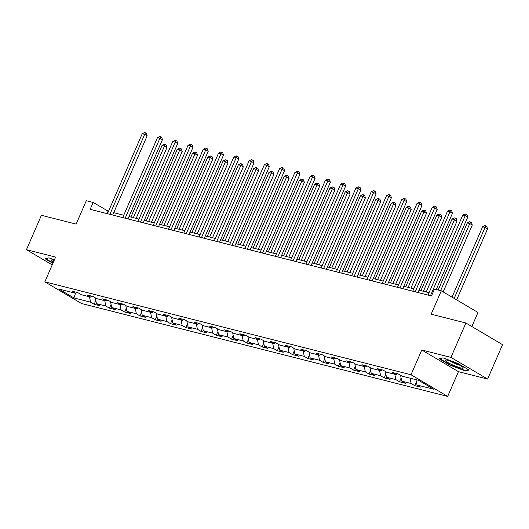 <?xml version="1.0" encoding="UTF-8"?>
<svg xmlns="http://www.w3.org/2000/svg" width="529" height="529" viewBox="0 0 529 529"><rect width="100%" height="100%" fill="white"/><g stroke="black" fill="none" stroke-linecap="round" stroke-linejoin="round"><path stroke-width="0.79" d="M471.861 326.532L477.978 312.467L441.325 290.805L434.474 289.065L431.485 295.949L90.168 209.332L93.164 202.455L86.313 200.716L76.143 224.104L41.401 215.29L26.45 249.681L52.212 264.897M487.599 379.062L502.55 344.67L465.897 323.007L450.939 357.399L421.778 350L411.013 374.763L447.666 396.419L458.438 371.656L487.599 379.062L450.939 357.399M411.013 374.763L44.846 281.845L81.499 303.501L447.666 396.419M73.928 297.939L90.565 302.158L94.182 304.294L100.054 305.788L96.437 303.653L105.833 306.033L109.443 308.169L115.315 309.657L111.698 307.521L121.095 309.908L124.712 312.044L130.584 313.532L126.967 311.396L136.363 313.783L139.973 315.919L145.845 317.407L142.235 315.271L151.625 317.658L155.242 319.794L161.114 321.282L157.497 319.146L166.893 321.526L170.51 323.669L176.375 325.156L172.765 323.021L182.155 325.401L185.772 327.537L191.643 329.031L188.026 326.896L197.423 329.276L201.04 331.412L206.912 332.9L203.295 330.764L212.684 333.151L216.301 335.287L222.173 336.775L218.556 334.639L227.953 337.026L231.57 339.162L237.442 340.65L233.825 338.514L243.214 340.901L246.831 343.037L252.703 344.524L249.086 342.389L258.483 344.769L262.1 346.912L267.972 348.399L264.355 346.264L273.744 348.644L277.361 350.78L283.233 352.274L279.616 350.138L289.013 352.519L292.63 354.655L298.501 356.143L294.884 354.007L304.281 356.394L307.891 358.53L313.763 360.018L310.146 357.882L319.542 360.269L323.159 362.405L329.031 363.892L325.414 361.757L334.811 364.144L338.421 366.28L344.293 367.767L340.683 365.632L350.072 368.012L353.689 370.155L359.561 371.642L355.944 369.506L365.341 371.887L368.958 374.023L374.823 375.517L371.213 373.381L380.602 375.762L384.219 377.898L390.091 379.386L386.474 377.25L395.871 379.637L399.488 381.773L405.359 383.261L401.742 381.125L411.132 383.512L414.749 385.648L420.621 387.135L417.004 385L433.641 389.218L418.584 380.325L401.947 376.106L398.33 373.963L392.458 372.476L396.076 374.611L386.679 372.231L383.069 370.095L377.197 368.601L380.814 370.736L371.418 368.356L367.8 366.22L361.929 364.726L365.546 366.868L356.149 364.481L352.532 362.345L346.667 360.857L350.277 362.993L340.888 360.606L337.271 358.47L331.399 356.982L335.016 359.118L325.619 356.731L322.002 354.595L316.137 353.108L319.747 355.243L310.358 352.863L306.741 350.72L300.869 349.233L304.486 351.368L295.089 348.988L291.472 346.852L285.6 345.358L289.218 347.493L279.828 345.113L276.211 342.977L270.339 341.483L273.956 343.625L264.56 341.238L260.942 339.102L255.071 337.614L258.688 339.75L249.298 337.363L245.681 335.227L239.809 333.739L243.426 335.875L234.03 333.488L230.413 331.352L224.541 329.865L228.158 332L218.761 329.62L215.151 327.477L209.279 325.99L212.896 328.125L203.5 325.745L199.883 323.609L194.011 322.115L197.628 324.251L188.231 321.87L184.621 319.734L178.749 318.24L182.366 320.382L172.97 317.995L169.353 315.859L163.481 314.371L167.098 316.507L157.702 314.12L154.084 311.984L148.219 310.497L151.83 312.632L142.44 310.245L138.823 308.109L132.951 306.622L136.568 308.757L127.172 306.377L123.555 304.235L117.689 302.747L121.3 304.883L111.91 302.502L108.293 300.366L102.421 298.872L106.038 301.008L96.642 298.627L93.025 296.491L87.153 294.997L90.77 297.139L81.38 294.752L77.763 292.616L71.891 291.129L75.508 293.264L58.871 289.039L73.928 297.939L75.535 293.251M397.696 373.805L396.076 374.611M411.132 383.512L410.061 378.162M401.742 381.125L400.572 375.292M382.434 369.93L380.814 370.736M395.871 379.637L394.799 374.287M386.474 377.25L385.304 371.418M367.166 366.055L365.546 366.868M380.602 375.762L379.531 370.412M371.213 373.381L370.042 367.543M351.904 362.186L350.277 362.993M365.341 371.887L364.269 366.544M355.944 369.506L354.774 363.668M336.636 358.312L335.016 359.118M350.072 368.012L349.001 362.669M340.683 365.632L339.512 359.793M321.374 354.437L319.747 355.243M334.811 364.144L333.739 358.794M325.414 361.757L324.244 355.924M306.106 350.562L304.486 351.368M319.542 360.269L318.471 354.919M310.146 357.882L308.982 352.049M290.844 346.687L289.218 347.493M304.281 356.394L303.21 351.044M294.884 354.007L293.714 348.175M275.576 342.812L273.956 343.625M289.013 352.519L287.941 347.169M279.616 350.138L278.452 344.3M260.314 338.944L258.688 339.75M273.744 348.644L272.68 343.301M264.355 346.264L263.184 340.425M245.046 335.069L243.426 335.875M258.483 344.769L257.411 339.426M249.086 342.389L247.922 336.55M229.784 331.194L228.158 332M243.214 340.901L242.15 335.551M233.825 338.514L232.654 332.681M214.516 327.319L212.896 328.125M227.953 337.026L226.881 331.676M218.556 334.639L217.393 328.807M199.248 323.444L197.628 324.251M212.684 333.151L211.613 327.801M203.295 330.764L202.124 324.932M183.986 319.569L182.366 320.382M197.423 329.276L196.352 323.927M188.026 326.896L186.856 321.057M168.718 315.701L167.098 316.507M182.155 325.401L181.083 320.058M172.765 323.021L171.594 317.182M153.456 311.826L151.83 312.632M166.893 321.526L165.822 316.183M157.497 319.146L156.326 313.307M138.188 307.951L136.568 308.757M151.625 317.658L150.553 312.308M142.235 315.271L141.064 309.439M122.926 304.076L121.3 304.883M136.363 313.783L135.292 308.433M126.967 311.396L125.796 305.564M107.658 300.201L106.038 301.008M121.095 309.908L120.023 304.559M111.698 307.521L110.535 301.689M92.396 296.326L90.77 297.139M105.833 306.033L104.762 300.684M96.437 303.653L95.266 297.814M77.128 292.458L75.508 293.264M90.565 302.158L89.494 296.815M441.325 290.805L431.155 314.193L465.897 323.007M44.846 281.845L55.611 257.081L26.45 249.681M108.478 211.349L93.164 202.455M429.045 292.702L419.034 290.156M413.784 288.827L403.766 286.288M398.516 284.952L388.504 282.413M383.254 281.078L373.236 278.538M367.986 277.203L357.974 274.663M352.724 273.334L342.706 270.788M337.456 269.459L327.444 266.914M322.194 265.584L312.176 263.045M306.926 261.71L296.914 259.17M291.664 257.835L281.646 255.295M276.396 253.96L266.385 251.42M261.134 250.091L251.116 247.546M245.866 246.216L235.848 243.671M230.598 242.342L220.586 239.802M215.336 238.467L205.318 235.927M200.068 234.592L190.056 232.052M184.806 230.717L174.788 228.178M169.538 226.848L159.527 224.303M154.276 222.974L144.258 220.428M139.008 219.099L128.997 216.559M123.746 215.224L113.728 212.684M417.004 385L415.933 379.65M106.99 213.604L108.022 211.236M94.182 304.294L95.815 300.538M109.443 308.169L111.077 304.413M124.712 312.044L126.345 308.288M139.973 315.919L141.607 312.163M155.242 319.794L156.875 316.038M170.51 323.669L172.137 319.913M185.772 327.537L187.405 323.781M201.04 331.412L202.673 327.656M216.301 335.287L217.935 331.531M231.57 339.162L233.203 335.406M246.831 343.037L248.465 339.281M262.1 346.912L263.733 343.156M277.361 350.78L278.995 347.024M292.63 354.655L294.263 350.899M307.891 358.53L309.525 354.774M323.159 362.405L324.793 358.649M338.421 366.28L340.054 362.524M353.689 370.155L355.323 366.399M368.958 374.023L370.591 370.267M384.219 377.898L385.853 374.142M399.488 381.773L401.121 378.017M414.749 385.648L416.383 381.892M54.381 259.904L48.906 257.835L44.985 258.701L52.88 263.363M421.778 350L458.438 371.656M458.021 363.516L443.064 357.855L439.136 358.722L450.179 365.248L465.143 370.902L469.064 370.036L458.021 363.516M465.394 370.32L465.143 370.902M450.331 364.891L450.179 365.248M112.697 215.052L147.148 135.827L144.668 134.366L109.893 214.338M142.222 133.744L144.477 132.581L145.455 132.825L144.668 134.366L142.222 133.744L107.453 213.716M145.455 132.825L146.447 133.414L147.148 135.827M136.158 218.371L166.959 147.531L164.486 146.07L162.039 145.449L130.908 217.042M133.354 217.664L164.486 146.07L165.273 144.536L166.265 145.118L166.959 147.531M162.039 145.449L164.294 144.285L165.273 144.536M54.156 260.42A9.853 1.402 -156.5 0 0 51.452 259.957A9.853 1.402 -156.5 0 0 51.339 260.784A9.853 1.402 -156.5 0 0 53.356 262.258M53.032 263.012L45.567 258.602L48.952 257.854M447.779 360.302A9.853 1.402 -156.5 0 0 445.61 359.984A9.853 1.402 -156.5 0 0 449.518 363.416A9.853 1.402 -156.5 0 0 460.66 367.913A9.853 1.402 -156.5 0 0 463.106 367.589A9.853 1.402 -156.5 0 0 456.851 363.76A9.853 1.402 -156.5 0 0 447.779 360.302M449.835 360.91A6.745 0.959 -156.5 0 0 459.337 365.083A6.745 0.959 -156.5 0 0 459.549 365.136M468.416 369.652L464.918 370.426L450.417 364.944L439.725 358.622L443.11 357.875M127.965 218.927L162.41 139.702L159.937 138.234L125.161 218.213M157.49 137.613L159.745 136.456L160.723 136.7L159.937 138.234L157.49 137.613L122.715 217.591M160.723 136.7L161.715 137.289L162.41 139.702M143.233 222.795L177.678 143.571L175.198 142.109L140.43 222.087M172.752 141.488L175.006 140.324L175.985 140.575L175.198 142.109L172.752 141.488L137.983 221.466M175.985 140.575L176.977 141.157L177.678 143.571M151.426 222.246L182.227 151.406L179.748 149.945L177.301 149.323L146.176 220.917M148.623 221.539L179.748 149.945L180.534 148.411L181.526 148.993L182.227 151.406M177.301 149.323L179.556 148.16L180.534 148.411M166.688 226.121L197.489 155.281L195.016 153.82L192.569 153.198L161.438 224.792M163.884 225.414L195.016 153.82L195.803 152.279L196.795 152.868L197.489 155.281M192.569 153.198L194.824 152.035L195.803 152.279M158.495 226.67L192.946 147.446L190.466 145.984L155.691 225.962M188.02 145.363L190.275 144.199L191.253 144.45L190.466 145.984L188.02 145.363L153.245 225.341M191.253 144.45L192.245 145.032L192.946 147.446M173.763 230.545L208.208 151.32L205.735 149.859L170.96 229.831M203.288 149.238L205.543 148.074L206.515 148.325L205.735 149.859L203.288 149.238L168.513 229.216M206.515 148.325L207.507 148.907L208.208 151.32M189.025 234.42L223.476 155.195L220.996 153.734L186.221 233.706M218.55 153.112L220.805 151.949L221.783 152.193L220.996 153.734L218.55 153.112L183.775 233.084M221.783 152.193L222.775 152.782L223.476 155.195M181.956 229.996L212.757 159.156L210.278 157.688L207.831 157.073L176.706 228.667M179.152 229.282L210.278 157.688L211.064 156.154L212.056 156.743L212.757 159.156M207.831 157.073L210.086 155.91L211.064 156.154M197.218 233.871L228.019 163.031L225.546 161.563L223.099 160.942L191.967 232.535M194.414 233.157L225.546 161.563L226.333 160.029L227.325 160.618L228.019 163.031M223.099 160.942L225.354 159.778L226.333 160.029M212.486 237.746L243.287 166.9L240.807 165.438L238.367 164.817L207.236 236.41M209.682 237.032L240.807 165.438L241.594 163.904L242.586 164.486L243.287 166.9M238.367 164.817L240.616 163.653L241.594 163.904M227.748 241.614L258.555 170.774L256.076 169.313L253.629 168.691L222.497 240.285M224.944 240.907L256.076 169.313L256.863 167.779L257.854 168.361L258.555 170.774M253.629 168.691L255.884 167.528L256.863 167.779M243.016 245.489L273.817 174.649L271.344 173.188L268.897 172.566L237.766 244.16M240.212 244.782L271.344 173.188L272.131 171.654L273.116 172.236L273.817 174.649M268.897 172.566L271.152 171.403L272.131 171.654M258.278 249.364L289.085 178.524L286.606 177.063L284.159 176.441L253.027 248.035M255.474 248.656L286.606 177.063L287.392 175.522L288.384 176.111L289.085 178.524M284.159 176.441L286.414 175.278L287.392 175.522M273.546 253.239L304.347 182.399L301.874 180.931L299.427 180.316L268.296 251.91M270.742 252.525L301.874 180.931L302.661 179.397L303.646 179.986L304.347 182.399M299.427 180.316L301.682 179.152L302.661 179.397M288.808 257.114L319.615 186.274L317.136 184.806L314.689 184.185L283.564 255.778M286.004 256.4L317.136 184.806L317.922 183.272L318.914 183.861L319.615 186.274M314.689 184.185L316.944 183.021L317.922 183.272M304.076 260.989L334.877 190.142L332.404 188.681L329.957 188.059L298.825 259.653M301.272 260.275L332.404 188.681L333.191 187.147L334.176 187.729L334.877 190.142M329.957 188.059L332.212 186.896L333.191 187.147M319.344 264.857L350.145 194.017L347.665 192.556L345.219 191.934L314.094 263.528M316.54 264.15L347.665 192.556L348.452 191.022L349.444 191.604L350.145 194.017M345.219 191.934L347.474 190.771L348.452 191.022M334.606 268.732L365.407 197.892L362.934 196.431L360.487 195.809L329.355 267.403M331.802 268.024L362.934 196.431L363.721 194.897L364.712 195.479L365.407 197.892M360.487 195.809L362.742 194.646L363.721 194.897M349.874 272.607L380.675 201.767L378.195 200.306L375.749 199.684L344.624 271.278M347.07 271.899L378.195 200.306L378.982 198.765L379.974 199.354L380.675 201.767M375.749 199.684L378.004 198.52L378.982 198.765M365.136 276.482L395.937 205.642L393.464 204.174L391.017 203.559L359.885 275.153M362.332 275.768L393.464 204.174L394.25 202.64L395.242 203.229L395.937 205.642M391.017 203.559L393.272 202.395L394.25 202.64M380.404 280.357L411.205 209.517L408.725 208.049L406.279 207.428L375.154 279.021M377.6 279.643L408.725 208.049L409.512 206.515L410.504 207.103L411.205 209.517M406.279 207.428L408.533 206.264L409.512 206.515M395.666 284.232L426.467 213.385L423.994 211.924L421.547 211.302L390.415 282.896M392.862 283.518L423.994 211.924L424.78 210.39L425.772 210.972L426.467 213.385M421.547 211.302L423.802 210.139L424.78 210.39M410.934 288.1L441.735 217.26L439.255 215.799L436.815 215.177L405.683 286.771M408.13 287.392L439.255 215.799L440.042 214.265L441.034 214.847L441.735 217.26M436.815 215.177L439.063 214.014L440.042 214.265M426.195 291.975L457.003 221.135L454.523 219.674L452.077 219.052L420.945 290.646M423.392 291.267L454.523 219.674L455.31 218.14L456.302 218.722L457.003 221.135M452.077 219.052L454.332 217.888L455.31 218.14M443.176 291.902L472.265 225.01L469.792 223.549L467.345 222.927L438.177 290.004M440.624 290.626L469.792 223.549L470.579 222.008L471.564 222.597L472.265 225.01M467.345 222.927L469.6 221.763L470.579 222.008M204.293 238.295L238.738 159.07L236.265 157.609L201.489 237.581M233.818 156.987L236.073 155.824L237.052 156.068L236.265 157.609L233.818 156.987L199.043 236.959M237.052 156.068L238.037 156.657L238.738 159.07M219.555 242.17L254.006 162.945L251.526 161.477L216.751 241.455M249.08 160.856L251.335 159.698L252.313 159.943L251.526 161.477L249.08 160.856L214.305 240.834M252.313 159.943L253.305 160.532L254.006 162.945M234.823 246.038L269.268 166.814L266.795 165.352L232.019 245.33M264.348 164.731L266.603 163.567L267.581 163.818L266.795 165.352L264.348 164.731L229.573 244.709M267.581 163.818L268.567 164.4L269.268 166.814M250.085 249.913L284.536 170.688L282.056 169.227L247.281 249.205M279.61 168.606L281.864 167.442L282.843 167.693L282.056 169.227L279.61 168.606L244.834 248.584M282.843 167.693L283.835 168.275L284.536 170.688M265.353 253.788L299.798 174.563L297.324 173.102L262.549 253.074M294.878 172.48L297.133 171.317L298.111 171.568L297.324 173.102L294.878 172.48L260.103 252.459M298.111 171.568L299.103 172.15L299.798 174.563M280.615 257.663L315.066 178.438L312.586 176.977L277.811 256.949M310.139 176.355L312.394 175.192L313.373 175.436L312.586 176.977L310.139 176.355L275.364 256.327M313.373 175.436L314.365 176.025L315.066 178.438M295.883 261.538L330.327 182.313L327.854 180.852L293.079 260.823M325.408 180.23L327.663 179.067L328.641 179.311L327.854 180.852L325.408 180.23L290.633 260.202M328.641 179.311L329.633 179.9L330.327 182.313M311.145 265.413L345.596 186.188L343.116 184.72L308.341 264.698M340.669 184.099L342.924 182.941L343.903 183.186L343.116 184.72L340.669 184.099L305.901 264.077M343.903 183.186L344.895 183.775L345.596 186.188M326.413 269.281L360.857 190.056L358.384 188.595L323.609 268.573M355.938 187.974L358.193 186.81L359.171 187.061L358.384 188.595L355.938 187.974L321.163 267.952M359.171 187.061L360.163 187.643L360.857 190.056M341.681 273.156L376.126 193.931L373.646 192.47L338.877 272.448M371.199 191.848L373.454 190.685L374.433 190.936L373.646 192.47L371.199 191.848L336.431 271.827M374.433 190.936L375.425 191.518L376.126 193.931M356.943 277.031L391.394 197.806L388.914 196.345L354.139 276.317M386.468 195.723L388.722 194.56L389.701 194.811L388.914 196.345L386.468 195.723L351.692 275.702M389.701 194.811L390.693 195.393L391.394 197.806M372.211 280.906L406.656 201.681L404.182 200.22L369.407 280.191M401.736 199.598L403.991 198.435L404.963 198.679L404.182 200.22L401.736 199.598L366.961 279.57M404.963 198.679L405.955 199.268L406.656 201.681M387.473 284.781L421.924 205.556L419.444 204.095L384.669 284.066M416.997 203.473L419.252 202.309L420.231 202.554L419.444 204.095L416.997 203.473L382.222 283.445M420.231 202.554L421.223 203.143L421.924 205.556M402.741 288.655L437.185 209.431L434.712 207.963L399.937 287.941M432.266 207.342L434.521 206.184L435.499 206.429L434.712 207.963L432.266 207.342L397.491 287.32M435.499 206.429L436.485 207.018L437.185 209.431M418.003 292.524L452.454 213.299L449.974 211.838L415.199 291.816M447.527 211.216L449.782 210.053L450.761 210.304L449.974 211.838L447.527 211.216L412.752 291.195M450.761 210.304L451.753 210.886L452.454 213.299M436.26 289.522L467.715 217.174L465.242 215.713L430.467 295.691M462.796 215.091L465.051 213.928L466.029 214.179L465.242 215.713L462.796 215.091L428.021 295.07M466.029 214.179L467.014 214.761L467.715 217.174M456.666 299.87L487.533 228.885L485.053 227.417L482.607 226.802L452.024 297.133M454.186 298.409L485.053 227.417L485.84 225.883L486.832 226.472L487.533 228.885M482.607 226.802L484.862 225.638L485.84 225.883"/></g></svg>

